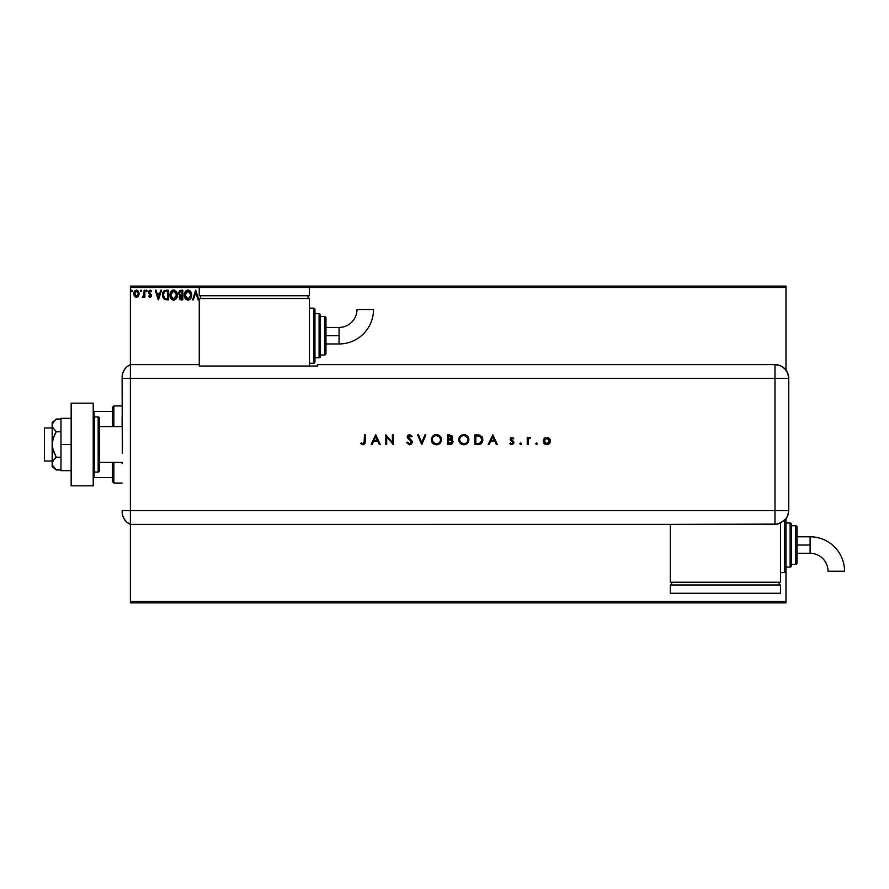 <?xml version="1.0" encoding="UTF-8"?>
<svg xmlns="http://www.w3.org/2000/svg" width="889" height="889" viewBox="0 0 889 889"><rect width="100%" height="100%" fill="white"/><g stroke="black" fill="none" stroke-linecap="round" stroke-linejoin="round"><path stroke-width="1.33" d="M130.394 287.491L199.258 287.491L130.394 287.491L130.394 364.612L130.394 287.491M309.439 287.491L785.987 287.491L785.987 370.124L785.987 287.491L309.439 287.491L309.439 295.748L199.258 295.748L199.258 287.491L199.258 295.748L309.439 295.748L309.439 287.491L199.258 287.491L309.439 287.491M785.987 518.854L785.987 523.01L790.121 523.01A1.378 1.378 0 0 1 791.499 524.388L791.499 565.704A1.378 1.378 0 0 1 790.121 567.082L785.987 567.082L785.987 601.509L130.394 601.509L130.394 524.388L130.394 602.886L785.987 602.886L130.394 602.886L130.394 601.509L785.987 601.509L785.987 602.886L785.987 567.082L790.121 567.082L790.121 523.01L785.987 523.01L785.987 518.854M138.451 296.248L139.173 293.748L138.506 291.359L137.073 290.203L135.25 290.459L133.772 293.114L134.272 295.97L136.45 297.415L138.451 296.248L139.173 293.748L136.45 290.114L133.728 293.748L134.45 296.248L136.45 297.415L138.451 296.248M144.007 296.459L142.262 297.17L143.262 297.304L144.118 296.248L144.118 297.293L144.851 297.293L144.851 290.247L144.118 290.247L143.874 295.504L142.262 297.17L144.118 296.248L144.118 297.293L144.851 297.293L144.851 290.247L144.851 297.293L144.118 297.293M149.185 296.059L149.952 296.548L148.996 295.804L149.952 296.548L150.663 295.593L148.563 292.159L150.13 290.114L151.652 291.07L150.13 290.114L151.652 291.07L151.23 291.725L150.208 290.981L149.308 292.114L151.408 295.559L149.997 297.415L151.074 296.793L151.397 295.281L149.363 291.725L151.652 291.07L150.363 290.136L149.174 290.525L148.619 292.714L150.652 295.759L150.108 296.526L148.996 295.804L148.563 296.404L149.997 297.415L148.563 296.404L149.997 297.415L148.563 296.404L148.996 295.804L148.696 296.593M166.221 290.247L163.343 291.692L162.631 296.27L164.421 299.371L168.465 299.882L168.465 290.247L166.221 290.247C163.654 290.592 162.42 292.159 162.531 294.937L164.709 299.537L168.465 299.882L168.465 290.247L168.465 299.882L166.999 299.882M180.878 290.247L182.801 290.247L179.578 290.67L178.6 292.981L180.123 295.448L179.267 296.915L179.511 298.848L180.523 299.76L182.801 299.882L182.801 290.247L182.801 299.882L182.801 290.247L180.878 290.247L178.6 292.981L180.123 295.448L179.222 297.493L181.434 299.882L182.801 299.882L181.2 299.882M193.369 299.882L192.569 299.882L195.658 290.247L192.569 299.882L193.369 299.882L195.713 292.57L198.058 299.882L198.869 299.882L195.78 290.247L198.869 299.882L195.78 290.247L192.569 299.882L193.369 299.882L195.713 292.57L198.058 299.882L198.869 299.882L198.058 299.882M201.058 298.704L200.558 297.904L200.136 298.782M191.702 295.026L190.39 291.17L187.123 290.125L184.49 293.348L184.49 296.804L186.379 299.649L188.89 299.993L190.835 298.337L191.702 295.026C191.735 292.281 190.49 290.603 187.979 289.992C185.468 290.625 184.234 292.314 184.29 295.07C184.234 297.848 185.49 299.537 188.035 300.126C190.535 299.471 191.757 297.771 191.702 295.026M177.367 295.026L176.055 291.17L172.788 290.125L170.155 293.348L170.155 296.804L172.044 299.649L174.555 299.993L176.5 298.337L177.367 295.026C177.4 292.281 176.155 290.603 173.644 289.992C171.133 290.625 169.899 292.314 169.943 295.07C169.899 297.848 171.155 299.537 173.699 300.126C176.2 299.471 177.422 297.771 177.367 295.026M160.731 290.247L161.542 290.247L158.453 299.882L161.542 290.247L160.731 290.247L159.742 293.337L157.031 293.337L156.042 290.247L155.242 290.247L158.331 299.882L161.542 290.247L160.731 290.247L159.742 293.337L157.031 293.337L156.042 290.247L155.242 290.247L158.331 299.882L155.242 290.247L156.042 290.247M147.207 290.925L146.585 290.114L146.007 291.203L147.052 291.448L145.963 290.925L146.585 291.725L145.963 290.925L146.585 290.114L145.963 290.925L146.585 290.114L147.207 290.925L146.585 291.725L145.963 290.925L146.585 290.114L147.207 290.925L146.585 291.725L145.963 290.925L146.585 290.114L147.207 290.925L146.585 290.114L147.207 290.925L146.585 290.114L145.963 290.925L146.585 291.725L145.963 290.925M140.895 291.725L141.518 290.925L140.895 291.725L141.518 290.925L140.895 290.114L141.518 290.925L140.895 290.114L141.518 290.925L140.895 290.114L141.518 290.925L140.895 290.114L140.284 290.925L141.362 291.448L140.284 290.925L140.895 291.725L140.284 290.925L140.895 290.114L140.284 290.925L140.895 290.114L141.518 290.925L140.895 291.725L140.284 290.925L140.973 291.714M131.016 290.781L132.094 290.392L131.05 290.647L131.494 291.703L132.25 290.925L131.628 291.725L132.25 290.925L131.628 291.725L131.016 290.925L131.628 291.725L131.016 290.925L131.628 290.114L131.016 290.925L131.628 290.114L132.25 290.925L131.628 291.725L131.016 290.925L131.628 290.114L132.25 290.925L131.694 291.714M785.987 286.114L130.394 286.114L785.987 286.114L785.987 287.491L785.987 286.114M199.981 298.504L200.558 297.904L199.981 298.504M191.657 295.87L191.391 297.115M191.268 297.448L190.835 298.337M188.046 300.126L187.168 300.015M185.712 299.093L185.19 298.415M184.845 292.348L185.69 291.07M185.168 291.759L184.49 293.348M190.691 296.77L190.857 296.137M188.412 299.104L185.034 295.415L188.001 290.981L190.957 295.026L188.179 299.137M185.512 297.326L185.857 297.915M185.534 297.382L185.19 296.459M187.657 299.115L186.868 298.826M185.19 293.67L186.446 291.57M185.923 292.103L185.468 292.87M185.068 294.37L185.19 293.681M189.313 291.381L190.257 292.381M181.1 299.871L180.334 299.693M180.011 295.537L178.622 293.359M178.967 294.459L179.456 295.048M179.489 293.77L180.5 294.704L179.378 293.403M180.456 298.682L179.989 297.082L181.1 295.848M181.678 295.804L182.056 298.893L179.956 297.482L181.289 298.893L179.956 297.482L182.056 295.804L182.056 298.893L181.289 298.893M180.589 296.037L180.034 296.915M180.1 296.704L179.967 297.282M182.056 294.815L182.056 291.236L182.056 294.815M179.356 292.77L180.778 291.248M179.378 292.559L180.089 291.448M173.477 300.126L172.833 300.015M169.955 294.637L170.032 293.892M170.51 292.348L170.821 291.77M170.155 293.348L171.355 291.07M172.466 290.236L173.211 290.025M177.255 293.781L177.356 294.592M174.555 299.993L175.722 299.304M169.999 295.937L170.432 297.626M175.5 291.836L176.4 293.437M176.355 296.77L176.622 295.026L173.322 299.115L170.688 295.07L173.666 290.981L176.622 295.026L176.522 296.137M175.7 298.026L173.844 299.137M171.166 297.326L171.521 297.915M170.688 295.07L170.732 295.77L170.688 295.07M171.199 297.382L170.855 296.459M173.322 299.115L172.533 298.826M170.855 293.67L172.11 291.57M171.588 292.103L171.133 292.87M176.622 295.026L176.589 294.326L176.622 295.026M174.544 298.96L175.544 298.215M162.987 297.559L163.287 298.171M163.798 291.092L164.376 290.636M165.098 298.626L163.654 297.07L165.098 298.626L167.232 298.893L165.098 298.626L163.276 294.948L164.509 291.736L167.721 291.236L167.721 298.893L166.699 298.882L167.721 298.893L167.721 291.236L166.921 291.236M158.386 297.559L157.353 294.326L159.431 294.326L158.386 297.559L157.353 294.326L159.431 294.326L158.386 297.559M150.108 296.526L148.996 295.804L149.952 296.548L150.663 295.593L149.952 296.548L150.485 294.959L148.807 293.248L149.741 294.237M150.652 295.759L149.952 296.548L150.485 294.959M148.574 292.437L148.807 293.248M151.141 291.592L150.208 290.981L151.23 291.725L151.652 291.07M151.23 291.725L150.108 290.992L149.308 292.114L150.208 290.981M151.163 294.481L151.408 295.559L149.841 293.181M149.997 297.415L151.408 295.559M151.241 296.47L150.619 297.237M142.751 297.404L142.618 296.426L142.829 297.415L142.262 297.17M142.94 296.548L143.996 295.026L142.618 296.426L143.54 296.193M144.107 293.092L144.096 293.748M144.118 290.247L144.851 290.247L144.118 290.247L144.118 292.614M144.107 293.214L144.096 293.826M144.062 294.426L143.996 295.026M135.895 297.348L135.306 297.093M134.45 296.248L133.728 293.748M133.817 292.803L133.983 292.192M134.095 291.914L134.383 291.359M136.773 290.136L137.428 290.336M136.45 290.981L138.428 293.737L136.328 296.537L134.583 292.814L134.495 294.215L136.45 290.981L137.839 291.748M137.962 291.948L138.406 293.27M136.328 296.537L138.428 293.737L136.917 296.47M136.217 296.526L134.495 294.215M131.016 290.925L131.628 290.114L132.239 291.059M190.802 293.648L190.924 294.337M185.19 296.448L185.068 295.77M170.732 294.37L170.855 293.681M176.455 293.648L176.589 294.337M170.855 296.448L170.732 295.77M166.699 298.882L165.354 298.715M134.583 292.814L134.939 291.948M138.317 294.681L137.962 295.548M122.126 416.952L122.126 425.253M122.126 463.636L122.126 462.402L99.546 462.402L122.126 462.402M112.492 462.402L112.492 481.682L113.87 483.06L113.87 462.402L113.87 483.06L122.126 483.06L113.87 483.06L112.492 481.682L112.492 462.402M112.492 411.44L112.492 426.598L112.492 407.318L112.492 411.44L93.212 411.44L94.034 411.44L94.034 417.074L94.034 411.44L112.492 411.44M113.87 405.94L112.492 407.318L113.87 405.94L113.87 426.598L113.87 405.94L122.126 405.94L113.87 405.94M93.212 477.56L112.492 477.56L94.034 477.56L94.034 471.926L94.034 477.56L93.212 477.56M52.162 427.976L44.45 427.976L44.45 461.024L52.162 461.024L44.45 461.024L44.45 427.976L52.162 427.976M122.126 426.598L99.546 426.598L122.126 426.598M94.578 472.048L94.578 416.952A1.378 1.378 0 0 0 93.212 418.33A1.378 1.378 0 0 1 94.578 416.952L94.578 472.048L98.168 472.048A1.378 1.378 0 0 0 99.546 470.67L99.546 418.33A1.378 1.378 0 0 0 98.168 416.952L98.168 472.048L98.168 416.952L94.578 416.952L98.168 416.952A1.378 1.378 0 0 1 99.546 418.33L99.546 470.67A1.378 1.378 0 0 1 98.168 472.048L94.578 472.048A1.378 1.378 0 0 1 93.212 470.67A1.378 1.378 0 0 0 94.578 472.048M93.212 403.184L93.212 485.816L71.164 485.816L93.212 485.816L93.212 403.184L71.164 403.184L71.164 485.816L71.164 403.184L93.212 403.184M60.974 470.67L71.164 470.67L60.974 470.67L60.974 444.5L71.164 444.5L60.974 444.5L60.974 418.33L71.164 418.33L60.974 418.33L60.974 470.67M55.64 469.436L60.974 469.948L56.229 469.948L52.473 465.28L52.162 444.5L52.162 466.536L52.462 461.902L54.618 458.713L56.229 457.224L60.974 457.224L56.229 457.224L52.473 447.889L52.462 441.144L54.618 434.754L56.229 431.776L60.974 431.776L56.229 431.776L52.462 427.098L52.462 423.731L54.618 420.541L56.229 419.052L60.974 419.052L55.874 419.352M52.162 463.58L53.329 460.269L56.229 457.224L53.329 451.145L52.162 444.5L52.162 422.464L52.462 427.098L56.229 431.776L53.329 437.866L52.162 444.5L52.162 425.42L53.329 422.097L56.229 419.052L52.162 422.464M52.162 466.536L56.229 469.948L52.473 465.28M122.126 511.764A13.768 13.768 0 0 0 130.394 524.388A13.768 13.768 0 0 1 122.126 511.764L122.704 515.698L124.382 519.309L127.016 522.288L130.394 524.388L130.394 364.612L127.016 366.713L124.382 369.691L122.704 373.302L122.126 377.236A13.768 13.768 0 0 1 130.394 364.612A13.768 13.768 0 0 0 122.126 377.236L122.126 377.581M122.382 437.51L122.126 378.392L130.394 378.392L130.394 364.612L130.394 378.392L122.126 378.392L122.293 453.168M130.394 510.608L130.394 378.392L774.975 378.392L774.975 510.608L122.126 510.608L130.394 510.608L130.394 378.392L130.394 524.388L130.394 510.608L130.394 524.388L774.975 524.377L774.975 510.608L130.394 510.608M122.538 440.977L122.382 451.479M535.767 443.822L536.567 444.622L537.367 443.822L536 443.255L536.567 443.022L535.767 443.822L536.567 444.622L537.367 443.822L536.567 443.022L537.367 443.822L536.567 444.622L535.767 443.822M520.621 444.622L519.821 443.822L520.621 444.622L519.821 443.822L520.621 444.622L521.421 443.822L520.621 444.622L519.821 443.822L521.187 444.389L520.932 443.078L519.821 443.822L520.621 443.022L519.821 443.822L520.621 443.022L521.421 443.822L520.621 443.022L521.421 443.822L520.621 444.622L521.421 443.822L520.621 444.622L519.821 443.822L520.621 443.022L521.421 443.822L520.621 444.622L519.821 443.822L520.621 443.022M489.117 444.5L488.172 444.5L492.75 434.854L488.172 444.5L489.117 444.5L490.584 441.411L494.951 441.411L496.384 444.5L497.318 444.5L492.873 434.854L488.172 444.5L489.117 444.5L490.584 441.411L494.951 441.411L496.384 444.5L497.318 444.5L492.873 434.854L497.318 444.5L496.384 444.5M458.757 439.722L460.246 443.3L464.091 444.744L467.425 443.267L468.892 439.677L467.403 436.055L463.758 434.61L460.191 436.11L458.757 439.722C459.057 442.811 460.746 444.478 463.836 444.744C466.936 444.467 468.614 442.766 468.892 439.677C468.614 436.543 466.903 434.854 463.758 434.61C460.691 434.921 459.013 436.621 458.757 439.722M431.321 439.722L432.81 443.3L436.655 444.744L439.988 443.267L441.455 439.677L439.966 436.055L436.321 434.61L432.754 436.11L431.321 439.722C431.61 442.811 433.31 444.478 436.399 444.744C439.488 444.467 441.177 442.766 441.455 439.677C441.166 436.543 439.466 434.854 436.321 434.61C433.243 434.921 431.576 436.621 431.321 439.722M409.529 444.744L411.44 444L412.285 442.133L411.529 440.333L408.173 437.321L408.973 435.677L411.374 436.832L412.163 436.243L409.585 434.61L407.918 435.232L407.251 437.255L411.074 441.177L411.374 442.466L409.707 443.755L407.406 442.155L406.595 442.644L409.529 444.744L412.285 442.133L408.084 436.821L409.496 435.599L411.374 436.832L412.163 436.243L409.585 434.61L407.218 436.866L411.418 442.122L409.529 443.755L407.406 442.155L406.595 442.644L409.529 444.744M372.069 444.5L371.124 444.5L375.691 434.854L371.124 444.5L372.069 444.5L373.536 441.411L377.903 441.411L379.325 444.5L380.27 444.5L375.814 434.854L371.124 444.5L372.069 444.5L373.536 441.411L377.903 441.411L379.325 444.5L380.27 444.5L375.814 434.854L380.27 444.5L379.325 444.5M360.734 443.633L362.901 444.744L365.001 443.667L365.312 434.854L364.446 434.854L364.134 443.222L362.945 443.744L361.245 442.889L360.734 443.633L363.068 444.744L365.312 441.366L365.312 434.854L364.446 434.854L364.446 441.277L363.112 443.755L361.245 442.889L360.734 443.633L361.245 442.889L363.312 443.744M386.693 444.5L386.693 436.932L393.249 444.5L393.249 434.854L392.382 434.854L392.382 442.444L385.826 434.854L385.826 444.5L386.693 444.5L385.826 444.5L386.693 444.5L386.693 436.932L393.249 444.5L393.249 434.854L392.382 434.854L392.382 442.444L385.826 434.854L385.826 444.5L386.015 434.854M424.953 434.854L425.875 434.854L421.797 444.5L425.875 434.854L424.953 434.854L421.742 442.455L418.519 434.854L417.597 434.854L421.675 444.5L417.597 434.854L421.675 444.5L425.875 434.854L424.953 434.854L421.742 442.455L418.519 434.854L417.597 434.854L418.519 434.854M450.401 444.489L447.511 444.5L451.79 444.122L453.19 441.555L451.334 439.299L452.39 437.855L451.912 435.721L447.511 434.854L447.511 444.5L447.511 434.854L447.511 444.5L450.112 444.5L453.19 441.766L451.334 439.299L452.457 437.244L449.389 434.854L447.511 434.854L449.667 434.865M477.938 444.5L480.316 444.133L482.116 442.578L482.483 437.666L479.96 435.21L474.948 434.854L474.948 444.5L477.938 444.5C481.038 444.467 482.683 442.9 482.86 439.799L479.96 435.21L474.948 434.854L474.948 444.5L474.948 434.854L476.904 434.854M511.953 437.332L510.675 437.866L510.197 439.466L512.997 442.855L512.008 443.744L510.375 443.022L509.808 443.667L511.82 444.622L513.653 443.555L513.631 441.622L511.042 439.144L511.775 438.21L513.175 438.933L513.764 438.333L511.953 437.332L513.764 438.333L511.953 437.332L510.175 439.177L513.02 442.622L511.775 443.755L510.375 443.022L509.808 443.667L511.82 444.622L513.886 442.589L511.042 439.144L511.953 438.199L513.175 438.933L513.764 438.333L512.92 438.666M528.099 438.488L530.566 437.577L529.288 437.421L528.099 438.488L528.099 437.455L527.233 437.455L527.233 444.5L528.099 444.5L528.433 439.188L530.566 437.577L528.099 438.488L528.099 437.455L527.233 437.455L527.233 444.5L527.233 437.455L528.099 437.455M544.146 438.499L543.19 441.355L544.79 444.044L548.235 444.378L550.202 442.4L550.091 439.333L547.58 437.399L544.701 437.988L543.179 441C543.379 443.233 544.601 444.444 546.824 444.622C549.058 444.433 550.269 443.233 550.469 441L549.502 438.488L546.824 437.332L544.146 438.499M774.975 364.612L774.975 378.392L788.743 378.392C787.932 370.024 783.331 365.435 774.975 364.612A13.768 13.768 0 0 1 788.743 378.392L787.698 373.113L784.709 368.646L780.242 365.668L774.975 364.612L317.706 364.612L317.706 366.024L199.258 366.024L199.258 364.612L130.394 364.612L130.394 378.392L774.975 378.392L774.975 364.612L317.706 364.612L317.706 366.024L199.258 366.024L199.258 364.612L130.394 364.612M788.743 378.392L788.743 507.852L788.743 378.392L774.975 378.392L774.975 510.608L788.732 510.608L788.743 507.852L788.732 510.608L774.975 510.608L774.975 524.377L780.242 523.321L786.409 518.254L788.143 514.609L788.732 510.608L787.687 515.876L784.698 520.343L777.653 524.11L670.295 524.377L670.295 582.228L780.475 582.228L780.475 523.221L780.475 582.228L670.295 582.228L670.295 524.388L130.394 524.388M364.446 434.854L365.312 434.854L365.312 441.366M361.245 442.889L362.479 443.622L361.245 442.889M363.512 443.7L364.134 443.222M364.412 442.311L364.446 441.277M375.747 436.743L377.447 440.422L374.002 440.422L375.747 436.743L377.447 440.422L374.002 440.422L375.747 436.743M392.382 434.854L393.249 434.854L393.049 444.5M406.595 442.644L407.406 442.155M407.418 442.155L408.851 443.622M411.318 442.655L410.885 440.955M411.418 442.122L411.074 441.177L411.418 442.122M410.096 440.211L407.629 438.166M412.163 436.243L411.163 436.566M409.785 435.621L408.984 435.666M409.64 435.61L408.084 436.977M408.107 436.555L410.418 439.333M408.084 436.821L408.718 438.066L408.084 436.821M411.785 440.666L412.229 441.633M431.343 439.222L431.521 438.244M434.832 434.832L436.077 434.621M438.31 434.965L439.944 436.032M441.077 441.644L439.577 443.633M439.055 444.011L437.388 444.656M436.155 444.744L436.899 444.722M434.443 444.389L433.588 443.933M440.588 439.877L440.588 439.677C440.322 437.166 438.91 435.799 436.366 435.599C438.91 435.799 440.322 437.166 440.588 439.677L440.411 440.911M440.588 439.677C440.333 442.211 438.933 443.567 436.366 443.755L433.432 442.611L432.187 439.722C432.432 437.199 433.821 435.821 436.366 435.599L439.344 436.755L440.588 439.466M435.121 443.589L436.366 443.755C433.843 443.567 432.443 442.222 432.187 439.722L432.187 439.722M434.421 436.077L435.154 435.777M432.954 437.31L433.721 436.521M432.198 439.31L432.354 438.51M452.39 437.855L452.012 438.688M451.723 439.455L452.39 439.877M450.756 440.044L448.945 439.922L450.756 440.044L452.334 441.766L448.378 443.511L448.378 439.922L450.534 439.999M452.312 441.989L450.745 443.433M448.956 438.933L448.378 438.933L448.378 435.843L451.579 437.088L448.956 438.933L450.456 438.766L451.579 437.488L450.69 438.677L448.378 438.933L448.378 435.843L449.545 435.843M449.612 443.511L448.378 443.511L448.378 439.922L448.945 439.922M451.134 443.333L452.257 442.244M458.968 438.244L459.569 436.91M462.269 434.832L463.269 434.632M465.747 434.965L467.392 436.043M468.525 441.644L467.425 443.267M466.503 444.011L464.836 444.656M461.88 444.389L461.024 443.933M461.002 443.911L460.258 443.3M468.025 439.877L468.025 439.677C467.781 442.211 466.369 443.567 463.802 443.755L463.802 443.755C461.28 443.567 459.891 442.222 459.624 439.722C459.869 437.199 461.269 435.821 463.802 435.599L465.703 436.032L463.802 435.599C466.358 435.799 467.758 437.166 468.025 439.677L467.847 440.911M462.558 443.589L463.802 443.755L460.869 442.6L459.646 440.122M468.025 439.677L467.714 438.088L468.025 439.677M467.114 442.266L466.136 443.1M461.858 436.077L462.602 435.777M460.391 437.31L461.158 436.521M478.449 434.921L479.571 435.088M481.738 436.432L482.149 437.01M482.471 437.666L482.694 438.366M481.516 443.344L480.638 443.989M479.838 444.289L478.438 444.489M481.96 440.377L479.682 443.267L475.815 443.511L475.815 435.843L479.46 436.121L481.96 439.188M481.949 439.133L481.36 437.51L481.816 441.1M476.86 435.854L475.815 435.843L475.815 443.511L476.926 443.511M481.871 440.911L481.238 442.2M492.806 436.743L494.495 440.422L491.05 440.422L492.806 436.743L494.495 440.422L491.05 440.422L492.806 436.743M512.142 438.21L513.175 438.933L511.953 438.199L513.175 438.933L511.953 438.199L511.286 439.788L513.886 442.589L511.82 444.622M512.053 438.199L511.286 439.788L513.886 442.589L513.553 441.5M511.064 438.966L512.286 440.511L511.042 439.144M510.708 444.378L510.064 443.955M509.808 443.667L510.519 443.167M510.375 443.022L512.197 443.7M512.997 442.855L511.775 443.755L513.02 442.622L512.731 441.889M510.419 440.144L512.786 441.955L510.186 439.322M510.497 440.266L510.175 439.177L510.497 440.266M529.822 437.332L530.566 437.577L530.1 438.321L530.566 437.577L529.822 437.332L530.566 437.577M528.333 439.455L529.511 438.21M528.11 441.433L528.099 444.5L527.233 444.5L528.099 444.5M536.567 443.022L537.367 443.822L536.567 444.622L537.367 443.822L536.567 444.622L537.367 443.822L536.567 443.022L537.367 443.822M547.58 437.399L548.635 437.788M548.946 443.978L548.246 444.367M544.79 444.044L545.424 444.378M544.246 443.589L543.79 443.033M549.602 441L546.824 443.755L544.046 441L546.824 438.199L549.602 441L549.402 439.933L549.558 441.544L549.558 440.477M546.824 443.755L544.846 442.966L546.824 443.755M548.369 443.311L547.368 443.711M549.591 441.277L548.802 442.966M544.846 442.966L544.257 442.089M465.403 435.899L467.714 438.088M477.237 435.854L477.982 435.888M478.304 443.478L477.615 443.5M547.102 438.21L548.435 438.722M339.065 335.698L339.065 343.954A34.449 34.449 0 0 0 373.513 309.505L356.989 309.505A17.924 17.924 0 0 1 339.065 327.43L339.065 335.698L325.974 335.698L325.974 353.6L325.974 317.784A1.378 1.378 0 0 0 324.596 316.406L324.596 354.978A1.378 1.378 0 0 0 325.974 353.6A1.378 1.378 0 0 1 324.596 354.978L324.596 316.406L320.462 316.406L324.596 316.406A1.378 1.378 0 0 1 325.974 317.784L325.974 335.698L339.065 335.698L339.065 327.43A17.924 17.924 0 0 0 356.989 309.505L373.513 309.505A34.449 34.449 0 0 1 339.065 343.954L339.065 335.698M313.573 308.15L313.573 363.234A1.378 1.378 0 0 0 314.95 361.867L314.95 309.528A1.378 1.378 0 0 0 313.573 308.15L309.439 308.15L313.573 308.15A1.378 1.378 0 0 1 314.95 309.528L314.95 361.867A1.378 1.378 0 0 1 313.573 363.234L313.573 308.15M319.084 313.661L319.084 357.734A1.378 1.378 0 0 0 320.462 356.356L320.462 315.028A1.378 1.378 0 0 0 319.084 313.661L314.95 313.661L319.084 313.661A1.378 1.378 0 0 1 320.462 315.028L320.462 356.356A1.378 1.378 0 0 1 319.084 357.734L319.084 313.661M320.462 354.978L324.596 354.978L320.462 354.978M314.95 357.734L319.084 357.734L314.95 357.734M309.439 363.234L313.573 363.234L309.439 363.234M309.439 366.024L309.439 298.504L199.258 298.504L199.258 364.612L199.258 298.504L309.439 298.504L309.439 366.024M200.636 295.748L200.636 298.504L200.636 295.748M308.061 295.748L308.061 298.504L308.061 295.748M810.101 536.778A34.449 34.449 0 0 1 844.55 571.227A34.449 34.449 0 0 0 810.101 536.778L810.101 545.046L810.101 536.778L797.011 536.778M828.026 571.227A17.924 17.924 0 0 0 810.101 553.302L810.101 545.046L797.011 545.046L810.101 545.046L810.101 553.302A17.924 17.924 0 0 1 828.026 571.227L844.55 571.227L828.026 571.227M785.987 571.216A1.378 1.378 0 0 1 784.609 572.594L780.475 572.594L784.609 572.594L784.609 520.432L784.609 572.594A1.378 1.378 0 0 0 785.987 571.216L785.987 518.876L785.987 571.216M795.633 525.766A1.378 1.378 0 0 1 797.011 527.133L797.011 562.948A1.378 1.378 0 0 1 795.633 564.326L791.499 564.326L795.633 564.326L795.633 525.766L791.499 525.766L795.633 525.766L795.633 564.326A1.378 1.378 0 0 0 797.011 562.948L797.011 527.133A1.378 1.378 0 0 0 795.633 525.766M671.673 582.228L671.673 584.984L671.673 582.228M779.097 584.984L779.097 582.228L779.097 584.984M670.295 584.984L670.295 593.252L670.295 584.984L780.475 584.984L780.475 593.252L780.475 584.984L670.295 584.984M780.475 593.252L670.295 593.252L780.475 593.252M791.499 524.388A1.378 1.378 0 0 0 790.121 523.01L790.121 567.082A1.378 1.378 0 0 0 791.499 565.704L791.499 524.388M339.065 343.954L325.974 343.954M339.065 327.43L325.974 327.43M810.101 553.302L797.011 553.302"/></g></svg>
